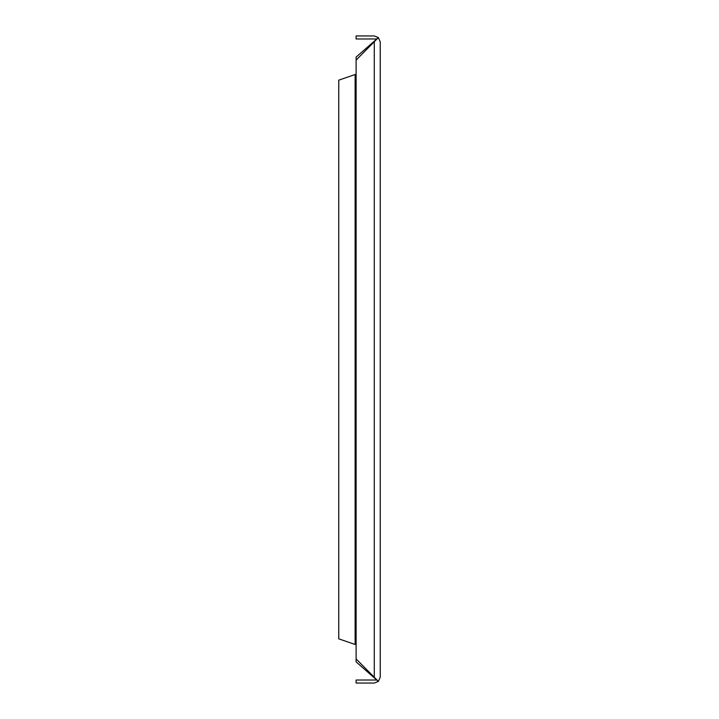 <?xml version="1.0" encoding="UTF-8"?>
<svg xmlns="http://www.w3.org/2000/svg" width="719" height="719" viewBox="0 0 719 719"><rect width="100%" height="100%" fill="white"/><g stroke="black" fill="none" stroke-linecap="round" stroke-linejoin="round"><path stroke-width="1.08" d="M356.112 57.107L356.112 60.081L378.383 37.586L356.112 57.107M356.112 658.919L356.112 661.893L378.383 681.414L356.112 658.919L356.112 60.081M376.783 680.021L356.112 680.021L356.112 683.05L374.284 683.05L378.383 681.414L380.243 677.091L380.243 41.909L378.383 37.586L380.243 41.909M378.383 37.586L374.284 35.95L356.112 35.95L356.112 38.979L376.783 38.979M378.383 681.414L380.243 677.091M355.123 74.524L355.123 644.476L338.757 638.84L338.757 80.16L355.123 74.524L356.112 77.391M355.123 644.476L356.112 641.609M374.284 41.909L374.284 677.091"/></g></svg>
